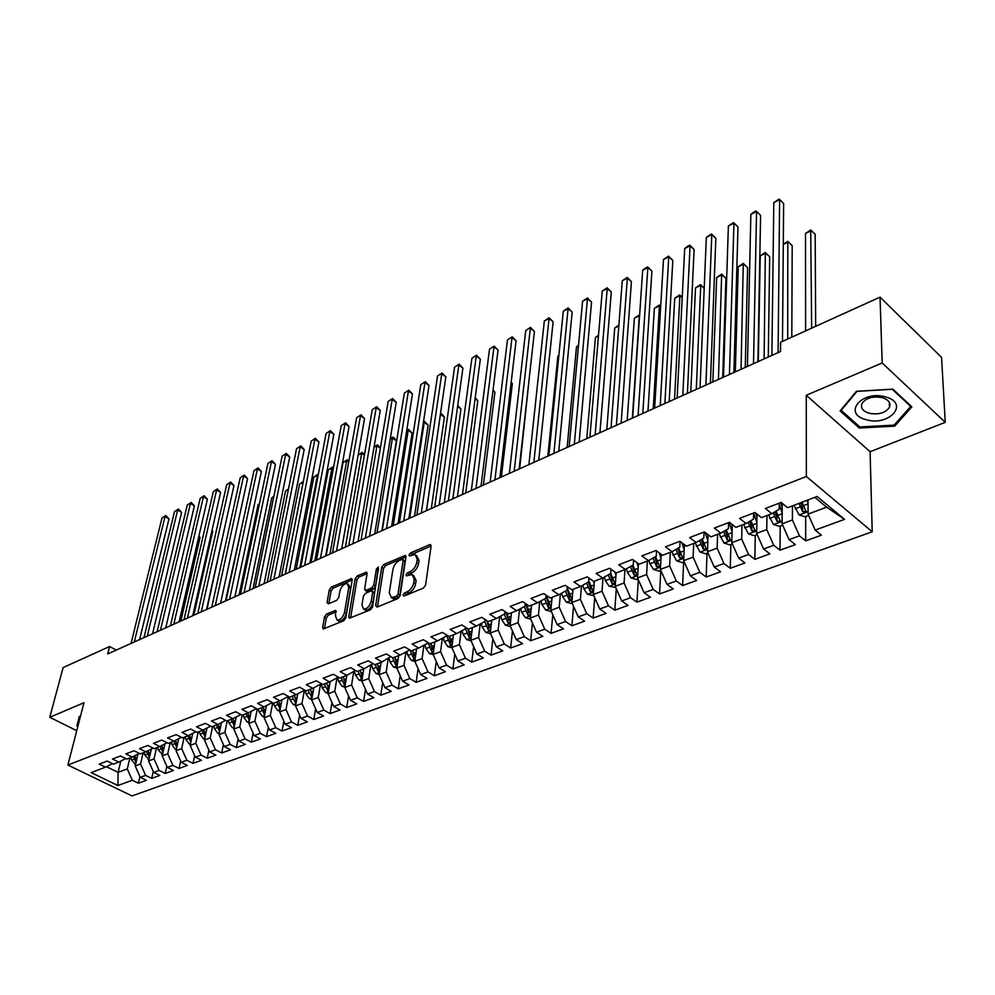 <?xml version="1.0" encoding="UTF-8"?>
<svg xmlns="http://www.w3.org/2000/svg" width="995" height="995" viewBox="0 0 995 995"><rect width="100%" height="100%" fill="white"/><g stroke="black" fill="none" stroke-linecap="round" stroke-linejoin="round"><path stroke-width="1.49" d="M402.987 595.022L404.032 596.03L423.435 588.07L425.586 585.11L431.109 546.056L430.449 544.601L429.591 544.713L410.437 552.971L408.97 554.986L409.418 556.006L415.126 554.538L417.203 559.24L416.743 562.461C415.773 566.777 413.51 569.886 409.952 571.777L407.477 572.822L405.997 574.849L406.457 575.906L412.154 574.476L414.281 579.301L413.808 582.56C412.825 586.938 410.549 590.072 406.967 591.938L404.48 592.97L402.987 595.022M326.547 614.014L324.532 616.8L322.641 627.459L323.226 628.977L343.735 620.768L345.787 617.932L352.205 579.998L351.633 578.555L331.31 587.1L329.295 589.861L327.069 602.485L328.338 603.865L336.708 600.333L338.735 597.535L339.83 591.229C341.347 586.279 343.81 583.704 347.218 583.518L348.772 587.411L344.531 612.36C343.014 617.373 340.551 619.96 337.118 620.146L335.526 616.092L335.663 610.42L326.547 614.014L328.362 615.097L326.335 617.895L324.432 628.691M107.709 653.926L780.503 351.546L780.59 342.243L880.04 297.144L882.179 362.964L806.248 395.276L806.36 476.505L67.884 765.055L83.966 702.731L49.75 717.295L63.12 667.583L109.587 646.514L107.709 653.926M375.65 605.644L377.068 607.087L398.037 598.492L400.164 595.57L405.972 556.877L405.338 555.409L383.809 564.451L381.744 567.299L375.65 605.644L377.453 606.925M370.488 609.786L349.382 618.231L348.772 616.713L355.153 578.742L357.193 575.931L366.521 572.137L367.118 573.593L364.605 588.928L365.973 590.321L371.744 587.883L373.821 585.035L376.396 569.016L378.386 566.951L372.59 606.913L370.488 609.786M806.36 476.505L872.217 531.765L132.012 795.925L67.884 765.055M234.808 723.937L232.905 718.713L226.835 721.014L220.43 717.606L211.388 721.076L217.781 724.459L211.798 726.736L205.418 723.377L196.537 726.785L202.905 730.119L197.022 732.357L190.654 729.036L181.923 732.395L188.279 735.678L182.508 737.88L176.152 734.608L167.558 737.904L173.901 741.151L168.217 743.315L161.886 740.081L153.441 743.315L159.772 746.524L154.175 748.65L147.857 745.466L139.549 748.65L145.867 751.822L140.37 753.911L134.064 750.752L125.892 753.887L132.186 757.021L126.775 759.073L120.494 755.964L112.46 759.048L118.741 762.133L113.418 764.16L107.149 761.088L99.239 764.123L105.495 767.17L112.398 763.662M240.914 714.547L232.917 718.701L226.512 715.281L235.715 711.748L242.133 715.194L248.327 712.843L241.897 709.373L251.262 705.778L257.693 709.273L263.998 706.885L257.556 703.365L267.095 699.709L273.538 703.254L279.956 700.816L273.501 697.246L283.202 693.527L289.657 697.122L296.199 694.634L289.732 691.015L299.607 687.222L306.074 690.878L312.728 688.341L306.261 684.672L316.323 680.816L322.803 684.51L329.569 681.936L323.089 678.217L333.337 674.287L339.83 678.03L346.733 675.406L340.228 671.637L350.675 667.633L357.18 671.438L364.207 668.764L357.702 664.934L368.337 660.854L374.854 664.71L382.018 661.986L375.501 658.105L386.334 653.951L392.863 657.869L400.152 655.083L393.634 651.153L404.679 646.912L411.209 650.879L418.659 648.056L412.117 644.051L423.385 639.735L429.927 643.765L437.514 640.879L430.972 636.825L442.452 632.41L448.994 636.501L456.73 633.566L450.188 629.449L461.904 624.947L468.446 629.114L476.344 626.104L469.789 621.925L481.742 617.335L488.296 621.564L496.343 618.504L489.789 614.251L501.978 609.574L508.532 613.865L516.741 610.743L510.186 606.415L522.624 601.639L529.191 606.005L537.561 602.821L531.007 598.43L543.705 593.555L550.26 597.983L558.817 594.736L552.262 590.271L565.222 585.296L571.777 589.799L580.52 586.478L573.953 581.951L587.199 576.864L593.754 581.441L602.671 578.058L596.117 573.443L609.636 568.257L616.179 572.909L625.295 569.451L618.741 564.762L632.559 559.464L639.101 564.19L648.404 560.658L641.862 555.894L655.979 550.471L662.508 555.285L672.023 551.678L665.481 546.827L679.908 541.292L686.438 546.193L696.152 542.486L689.635 537.561L704.373 531.902L710.89 536.89L720.828 533.109L714.323 528.084L729.397 522.3L735.902 527.375L746.063 523.507L739.559 518.395L754.981 512.475L761.473 517.649L771.859 513.694L765.379 508.495L781.162 502.438L787.63 507.699L817.106 496.48L844.544 519.34L815.166 530.099L808.077 514.104L808.052 499.925M805.676 516.554L805.701 540.87L821.397 535.161L815.166 530.099M805.701 540.87L799.458 535.857L789.097 539.651L782.082 523.843L782.244 503.321M780.204 526.081L779.993 550.198L795.353 544.626L789.097 539.651M779.993 550.198L773.724 545.272L763.6 548.991L756.66 533.357L756.996 514.092M755.28 535.385L754.844 559.339L769.869 553.879L763.6 548.991M754.844 559.339L748.563 554.489L738.663 558.12L731.798 542.661L732.283 524.552M730.902 544.501L730.243 568.269L744.944 562.934L738.663 558.12M730.243 568.269L723.95 563.506L714.261 567.063L707.47 551.765L708.079 534.738M707.022 553.419L706.176 577.013L720.554 571.789L714.261 567.063M706.176 577.013L699.871 572.336L690.381 575.806L683.664 560.683L684.386 544.651M683.664 562.15L682.607 585.57L696.687 580.458L690.381 575.806M682.607 585.57L676.289 580.968L666.998 584.376L660.357 569.401L661.165 554.302M660.779 570.695L659.536 593.953L673.317 588.94L666.998 584.376M659.536 593.953L653.205 589.426L644.113 592.759L637.534 577.933L638.417 563.705M638.33 579.712L636.937 602.149L650.444 597.249L644.113 592.759M636.937 602.149L630.606 597.697L621.701 600.968L615.196 586.304L616.141 572.884M616.303 588.804L614.81 610.196L628.032 605.383L621.701 600.968M614.81 610.196L608.48 605.806L599.749 609.002L593.306 594.5L594.351 581.217M594.712 597.659L593.132 618.069L606.092 613.355L599.749 609.002M593.132 618.069L586.789 613.753L578.244 616.888L571.864 602.522L572.996 589.338M573.543 606.303L571.889 625.78L584.587 621.166L578.244 616.888M571.889 625.78L565.546 621.539L557.163 624.611L550.857 610.383L552.076 597.298M552.785 614.748L551.068 633.342L563.506 628.828L557.163 624.611M551.068 633.342L544.725 629.163L536.504 632.173L530.26 618.094L531.566 605.097M532.424 622.982L530.658 640.755L542.847 636.327L536.504 632.173M530.658 640.755L524.315 636.638L516.256 639.586L510.074 625.644L511.467 612.746M512.462 631.029L510.646 648.019L522.599 643.678L516.256 639.586M510.646 648.019L504.303 643.976L496.405 646.862L490.274 633.056L491.754 620.246M492.861 638.889L491.02 655.145L502.749 650.892L496.405 646.862M491.02 655.145L484.677 651.153L476.928 654.001L470.871 640.32L472.414 627.596M473.645 646.576L471.767 662.135L483.271 657.956L476.928 654.001M471.767 662.135L465.436 658.205L457.837 660.991L451.829 647.446L453.446 634.81M454.777 654.101L452.874 669.001L464.167 664.896L457.837 660.991M452.874 669.001L446.556 665.12L439.094 667.856L433.148 654.436L434.84 641.899M436.258 661.451L434.355 675.729L445.424 671.712L439.094 667.856M434.355 675.729L428.024 671.911L420.711 674.585L414.815 661.302L416.582 648.839M418.074 668.652L416.159 682.334L427.029 678.391L420.711 674.585M416.159 682.334L409.84 678.565L402.664 681.202L396.831 668.031L398.647 655.655M400.226 675.704L398.311 688.814L408.982 684.946L402.664 681.202M398.311 688.814L392.005 685.107L384.953 687.682L379.17 674.647L381.06 662.347M382.702 682.595L380.786 695.182L391.259 691.376L384.953 687.682M380.786 695.182L374.481 691.525L367.565 694.062L361.832 681.14L363.784 668.926M365.488 689.361L363.585 701.425L373.871 697.694L367.565 694.062M363.585 701.425L357.292 697.818L350.501 700.306L344.817 687.508L346.82 675.356M348.573 695.99L346.683 707.569L356.782 703.9L350.501 700.306M346.683 707.569L340.402 704.012L333.735 706.45L328.101 693.764L330.166 681.625M331.969 702.482L330.091 713.589L340.004 709.995L333.735 706.45M330.091 713.589L323.81 710.082L317.256 712.482L311.671 699.908L313.823 687.769M315.639 708.838L313.786 719.522L323.524 715.977L317.256 712.482M313.786 719.522L307.517 716.052L301.075 718.415L295.552 705.94L297.754 693.813M299.607 715.082L297.754 725.33L307.343 721.86L301.075 718.415M297.754 725.33L291.51 721.922L285.179 724.236L279.694 711.873L281.971 699.759M283.836 721.201L282.02 731.051L291.435 727.631L285.179 724.236M282.02 731.051L275.777 727.681L269.558 729.957L264.123 717.706L266.449 705.592M268.339 727.208L266.548 736.673L275.802 733.315L269.558 729.957M266.548 736.673L260.317 733.34L254.21 735.579L248.812 723.44L251.2 711.338M253.103 733.104L251.337 742.195L260.429 738.887L254.21 735.579M251.337 742.195L245.118 738.912L239.111 741.113L233.775 729.061L236.213 716.997M238.128 738.887L236.387 747.631L245.317 744.372L239.111 741.113M236.387 747.631L230.181 744.384L224.273 746.548L218.975 734.608L221.475 722.544M223.402 744.571L221.686 752.966L230.467 749.77L224.273 746.548M221.686 752.966L215.492 749.757L209.684 751.884L204.435 740.044L206.985 728.017M208.913 750.143L207.221 758.215L215.865 755.081L209.684 751.884M207.221 758.215L201.052 755.056L195.343 757.145L190.132 745.404L192.731 733.39M194.659 755.628L193.005 763.376L201.5 760.292L195.343 757.145M193.005 763.376L186.849 760.255L181.227 762.319L176.053 750.665L178.714 738.676M180.642 761.001L179.013 768.463L187.383 765.416L181.227 762.319M179.013 768.463L172.869 765.379L167.347 767.406L162.222 755.852L164.921 743.887M166.849 766.287L165.257 773.463L173.478 770.466L167.347 767.406M165.257 773.463L159.125 770.416L153.69 772.406L148.603 760.939L151.352 749.011M153.28 771.486L151.713 778.376L159.809 775.428L153.69 772.406M151.713 778.376L145.606 775.366L140.258 777.331L135.208 765.963L137.994 754.048M139.922 776.585L138.392 783.214L146.352 780.316L140.258 777.331M138.392 783.214L132.298 780.242L117.895 785.515L91.192 772.617L105.495 767.17M118.741 762.133L125.743 758.563M120.818 761.075L118.106 772.356L127.273 768.924L129.885 757.891M132.298 780.242L127.273 768.924M117.895 785.515L118.106 772.356L106.465 766.672M132.186 757.021L139.312 753.377M135.208 765.963L140.544 763.961L143.118 752.854M145.606 775.366L140.544 763.961M145.867 751.822L153.106 748.116M148.603 760.939L154.026 758.911L156.576 747.742M159.125 770.416L154.026 758.911M159.772 746.524L167.123 742.755M162.222 755.852L167.732 753.787L170.244 742.544M172.869 765.379L167.732 753.787M173.901 741.151L181.388 737.307M176.053 750.665L181.662 748.576L184.137 737.258M186.849 760.255L181.662 748.576M188.279 735.678L195.891 731.76M190.132 745.404L195.816 743.277L198.266 731.885M201.052 755.056L195.816 743.277M202.905 730.119L210.642 726.126M204.435 740.044L210.219 737.88L212.631 726.425M215.492 749.757L210.219 737.88M217.781 724.459L225.654 720.38M218.975 734.608L224.858 732.395L227.233 720.865M230.181 744.384L224.858 732.395M233.775 729.061L239.758 726.823L242.096 715.181M245.118 738.912L239.758 726.823M248.327 712.843L256.461 708.602M248.812 723.44L254.907 721.151L257.27 709.049M260.317 733.34L254.907 721.151M263.998 706.885L272.269 702.557M264.123 717.706L270.317 715.393L272.717 702.806M275.777 727.681L270.317 715.393M279.956 700.816L288.376 696.4M279.694 711.873L286 709.522L288.426 696.425M291.51 721.922L286 709.522M296.199 694.634L304.756 690.132M295.552 705.94L301.97 703.54L304.333 690.356M307.517 716.052L301.97 703.54M312.728 688.341L321.447 683.739M311.671 699.908L318.213 697.458L320.514 684.237M323.81 710.082L318.213 697.458M338.337 677.172L329.569 681.936M328.101 693.764L334.743 691.276L336.982 678.018M340.402 704.012L334.743 691.276M355.501 670.456L346.733 675.406M344.817 687.508L351.583 684.97L353.747 671.687M357.292 697.818L351.583 684.97M372.976 663.603L364.207 668.764M361.832 681.14L368.735 678.553L370.824 665.232M374.481 691.525L368.735 678.553M390.774 656.613L382.018 661.986M379.17 674.647L386.197 672.011L388.212 658.678M392.005 685.107L386.197 672.011M408.908 649.474L408.771 650.456L400.152 655.083M396.831 668.031L403.982 665.356L405.923 651.986M409.84 678.565L403.982 665.356M427.39 642.198L427.216 643.429L418.659 648.056M414.815 661.302L422.104 658.578L423.969 645.183M428.024 671.911L422.104 658.578M446.233 634.773L446.034 636.265L437.514 640.879M433.148 654.436L440.574 651.663L442.352 638.255M446.556 665.12L440.574 651.663M465.436 627.186L465.212 628.952L456.73 633.566M451.829 647.446L459.392 644.611L461.083 631.191M465.436 658.205L459.392 644.611M485.013 619.437L484.764 621.502L476.344 626.104M470.871 640.32L478.583 637.434L480.187 624.002M484.677 651.153L478.583 637.434M504.975 611.527L504.714 613.903L496.343 618.504M490.274 633.056L498.147 630.109L499.652 616.676M504.303 643.976L498.147 630.109M525.335 603.443L525.062 606.142L516.741 610.743M510.074 625.644L518.096 622.646L519.514 609.214M524.315 636.638L518.096 622.646M546.106 595.184L545.82 598.231L537.561 602.821M530.26 618.094L538.444 615.022L539.763 601.602M544.725 629.163L538.444 615.022M567.299 586.727L567.001 590.159L558.817 594.736M550.857 610.383L559.202 607.261L560.421 593.841M565.546 621.539L559.202 607.261M588.94 578.083L588.63 581.926L580.52 586.478M571.864 602.522L580.396 599.326L581.503 585.931M586.789 613.753L580.396 599.326M611.017 569.24L610.706 573.506L602.671 578.058M593.306 594.5L602.012 591.241L603.007 577.859M608.48 605.806L602.012 591.241M633.554 560.185L633.243 564.911L625.295 569.451M615.196 586.304L624.076 582.983L624.972 569.563M630.606 597.697L624.076 582.983M656.563 550.907L656.277 556.143L648.404 560.658M637.534 577.933L646.613 574.55L647.397 561.043M653.205 589.426L646.613 574.55M680.07 541.404L679.796 547.175L672.023 551.678M660.357 569.401L669.623 565.931L670.307 552.324M676.289 580.968L669.623 565.931M704.062 532.026L703.838 538.021L696.152 542.486M683.664 560.683L693.117 557.138L693.689 543.432M699.871 572.336L693.117 557.138M728.576 522.611L728.402 528.656L720.828 533.109M707.47 551.765L717.134 548.145L717.582 534.34M723.95 563.506L717.134 548.145M753.638 512.997L753.514 519.079L746.063 523.507M731.798 542.661L741.673 538.967L741.996 525.049M748.563 554.489L741.673 538.967M779.259 503.171L779.197 509.291L771.859 513.694M756.66 533.357L766.759 529.576L766.958 515.559M773.724 545.272L766.759 529.576M782.082 523.843L792.406 519.975L792.468 505.858M799.458 535.857L792.406 519.975M116.241 650.083L109.587 646.514M49.75 717.295L76.752 730.703M806.248 395.276L870.09 451.718L945.25 422.353L882.179 362.964M945.25 422.353L941.556 357.342L880.04 297.144M870.09 451.718L872.217 531.765M808.077 514.104L826.621 507.164L814.818 497.351M844.544 519.34L826.621 507.164M859.307 428.037L894.692 426.146L911.855 406.88L892.826 389.144L856.459 391.284L840.116 410.91L859.307 428.037L859.27 426.482M80.446 716.388L79.339 716.4L76.901 726.064L77.821 726.524M404.965 595.644L408.808 593.107C412.39 591.229 414.666 588.107 415.636 583.729L413.808 582.56M413.559 575.384L416.109 580.471L415.636 583.729M416.519 555.459L419.019 560.421L418.547 563.63C417.589 567.946 415.325 571.055 411.768 572.946L407.987 575.433M431.121 546.019L412.241 554.14L410.96 555.521M405.985 556.839L385.612 565.595L383.535 568.443L377.478 606.788M396.52 596.241L398.012 594.202L403.137 560.272L402.689 559.252L399.555 560.421C396.072 562.299 393.846 565.371 392.876 569.625L389.294 592.734L391.396 597.609L396.52 596.241L398.348 597.398L399.841 595.358L398.012 594.202M402.987 559.439L404.94 561.441L399.841 595.358M391.868 597.908L393.224 598.754L395.761 598.468L393.933 597.311M398.348 597.398L395.761 598.468M367.118 573.555L358.984 577.05L356.944 579.861L350.576 617.957M366.633 591.291L373.56 589.015L375.625 586.167L378.199 570.16L376.396 569.016M378.635 569.078L378.199 570.16M361.956 605.035L363.635 609.102C367.18 608.915 369.705 606.278 371.222 601.191L372.665 592.261L371.272 590.856L365.488 593.294L363.424 596.129L361.956 605.035M364.406 609.574L365.463 610.221C369.008 610.047 371.533 607.41 373.05 602.323L371.222 601.191M372.441 591.018L374.468 593.393L373.05 602.323M336.26 611.813L328.362 615.097M337.952 620.644L338.947 621.241C342.367 621.067 344.842 618.467 346.347 613.467L344.531 612.36M348.213 584.127L350.576 588.53L346.347 613.467M352.218 579.973L333.089 588.194L331.086 590.955L328.847 603.654M894.629 424.517L894.692 426.146M79.389 716.4L79.476 718.502M78.928 718.228L76.901 726.064M808.052 503.383L807.032 500.311M808.661 515.435L805.104 516.766L799.022 514.888L794.047 505.249M815.676 326.335L815.179 234.385L811.298 230.579L805.502 233.452L805.627 330.887M798.973 503.383L802.629 511.641L806 511.592L802.082 502.201M802.629 511.641L802.629 508.022L800.726 502.711M811.659 328.151L810.714 229.994L815.179 234.385M805.502 233.452L810.714 229.994M782.493 341.372L783.637 203.527L779.62 199.597L778.078 352.64M773.811 202.594L779.11 199.075L779.62 199.597L773.811 202.594L771.884 355.414M779.11 199.075L783.637 203.527M782.219 507.102L780.727 502.599M782.169 513.022L779.247 504.204M782.667 525.161L779.483 526.343L773.438 524.477L768.513 514.962M791.796 337.156L792.207 245.703L788.314 241.972L783.301 244.459M773.239 512.873L776.946 521.305L780.254 521.28L776.1 511.156M776.946 521.305L776.983 517.711L774.918 511.865M787.717 339.009L787.804 241.35L792.207 245.703M783.301 244.248L787.804 241.35M756.959 516.592L755.827 513.159M756.847 522.474L753.737 512.96M757.245 534.651L754.421 535.708L748.427 533.88L743.539 524.464M768.277 357.043L769.682 256.809L765.789 253.128L760.217 255.889L758.302 361.521M748.116 522.288L751.822 530.758L755.068 530.745L750.926 520.621M751.822 530.758L751.884 527.188L749.82 521.28M764.11 358.909L765.329 252.494L769.682 256.809M760.217 255.889L765.329 252.494M757.904 361.695L760.59 215.355L756.561 211.5L753.501 363.685M750.864 214.435L753.837 212.109L756.113 210.94L756.561 211.5L750.864 214.435L747.432 366.409M756.113 210.94L760.59 215.355M733.912 372.478L737.991 226.959L733.949 223.154L729.434 374.493M728.377 226.027L733.564 222.569L733.949 223.154L728.377 226.027L723.502 377.155M733.564 222.569L737.991 226.959M866.098 419.654C889.008 426.855 910.027 403.311 885.637 396.968C861.931 389.741 841.969 413.758 866.098 419.654M869.045 413.224C878.523 414.977 885.326 413.037 889.455 407.378C891.035 403.037 888.684 399.803 882.416 397.677C872.889 395.923 866.085 397.863 861.981 403.51C860.414 407.888 862.764 411.122 869.045 413.224M857.056 391.346L892.266 389.269L910.711 406.457L894.095 425.126L859.804 426.954L841.21 410.35L857.056 391.246M910.674 405.786L910.711 406.457M841.198 409.604L841.21 410.35M77.996 725.852L80.01 716.388M732.245 525.882L731.661 524.067M732.096 531.716L729.074 522.425M732.37 543.942L729.907 544.862L723.95 543.059L719.099 533.768M745.267 367.379L747.606 267.692L743.688 264.073L738.228 266.784L735.342 371.844M723.539 531.517L727.245 540.011L730.429 540.011L726.288 529.9M727.245 540.011L727.345 536.467L725.268 530.497M741.039 369.282L743.29 263.414L747.606 267.692M738.228 266.784L743.29 263.414M707.868 540.783L705.206 532.536M708.03 553.033L705.903 553.829L699.995 552.051L695.182 542.86M722.706 377.515L725.94 278.376L722.022 274.807L716.661 277.468L712.855 381.943M699.497 540.546L703.191 549.053L706.326 549.078L702.196 538.967M703.191 549.053L703.328 545.534L701.251 539.526M718.44 379.443L721.673 274.135L725.94 278.376M716.661 277.468L721.673 274.135M710.418 383.038L715.84 238.315L711.798 234.584L705.89 385.077M706.326 237.395L711.462 233.974L711.798 234.584L706.326 237.395L700.07 387.689M711.462 233.974L715.84 238.315M687.408 393.386L694.112 249.471L690.07 245.777L682.819 395.45M684.697 248.551L687.644 246.275L689.796 245.168L690.07 245.777L684.697 248.551L677.135 398M689.796 245.168L694.112 249.471M684.162 549.65L681.973 542.835M684.224 561.939L682.408 562.61L676.55 560.857L671.774 551.765M675.966 549.389L679.647 557.909L682.732 557.946L678.602 547.859M679.647 557.909L679.809 554.426L677.744 548.369M696.276 389.393L700.754 285.341L695.505 287.941L690.804 391.856M704.199 288.426L700.468 284.645L704.199 288.339M695.505 287.941L700.468 284.645M664.871 403.51L672.819 260.392L668.752 256.772L660.232 405.599M663.491 259.484L668.54 256.125L668.752 256.772L663.491 259.484L654.648 408.099M668.54 256.125L672.819 260.392M660.954 558.344L659.2 552.859M660.904 570.645L659.411 571.205L653.591 569.476L649.897 563.804L648.827 560.409M652.919 558.058L656.6 566.59L659.635 566.64L655.518 556.578M656.6 566.59L656.787 563.12L654.722 557.026M674.548 399.169L679.896 295.677L674.734 298.239L669.187 401.57M682.209 297.716L679.66 294.968L682.222 297.405M674.734 298.239L679.66 294.968M642.795 413.435L651.912 271.125L647.857 267.555L638.093 415.549M642.683 270.217L645.618 267.953L647.683 266.896L647.857 267.555L642.683 270.217L632.633 417.999M647.683 266.896L651.912 271.125M638.23 566.864L636.875 562.585M638.081 579.177L636.887 579.625L631.104 577.921L627.435 572.299L626.352 568.841M630.37 566.553L634.026 575.073L637.011 575.147L632.907 565.11M634.026 575.073L634.25 571.64L632.186 565.521M653.242 408.734L659.424 305.826L654.362 308.326L647.981 411.109M660.668 306.908L659.237 305.092L660.705 306.36M654.362 308.326L659.237 305.092M615.98 575.209L614.997 572.063M615.731 587.523L609.089 586.192L605.433 580.632L604.338 577.112M608.268 574.886L611.913 583.393L614.848 583.468L610.719 573.307M611.913 583.393L612.161 579.973L610.109 573.841M632.347 418.124L639.325 315.776L634.362 318.238L627.186 420.45M634.362 318.238L639.188 315.029M594.177 583.381L593.53 581.291M593.841 595.706L587.51 594.289L583.878 588.804L582.759 585.222M586.627 583.045L590.259 591.54L593.144 591.627L588.729 580.57M590.259 591.54L590.533 588.157L588.48 582M618.828 325.937L614.723 327.964L606.788 429.616M614.723 327.964L618.89 325.091M572.822 591.403L572.274 589.612M572.399 603.716L566.366 602.224L562.747 596.801L561.628 593.157M565.421 591.042L569.04 599.525L571.876 599.624L567.212 587.734M569.04 599.525L569.327 596.154L567.075 589.301M598.455 336.024L595.433 337.516L586.776 438.608M595.433 337.516L598.517 335.191M551.889 599.276L551.367 597.572M551.379 611.564L545.646 610.01L542.039 604.637L540.919 600.955M544.638 598.89L548.233 607.36L551.031 607.46L546.305 595.308M548.233 607.36L548.556 604.015L546.019 596.179M578.456 345.924L576.491 346.907L567.138 447.439M576.491 346.907L578.518 345.327M531.38 606.987L530.882 605.358M530.745 619.176L525.323 617.634L521.741 612.323L520.621 608.604M530.609 614.649L526.193 604.015M524.265 606.577L527.847 615.022L530.546 615.233M527.847 615.022L528.183 611.701L525.584 603.604M558.842 355.65L557.896 356.11L547.847 456.108M557.896 356.11L558.867 355.352M511.268 614.549L510.808 612.995M510.472 626.551L505.398 625.109L501.841 619.86L500.709 616.092M510.472 621.974L506.455 612.497M504.291 614.126L507.848 622.547L510.373 622.907M507.848 622.547L508.209 619.251L505.933 612.161M491.555 621.962L491.107 620.494M490.597 633.778L485.871 632.447L482.326 627.26L481.194 623.455M519.651 468.782L529.638 374.58M490.722 629.213L487.077 620.78M484.714 621.527L488.246 629.922L490.585 630.382M488.246 629.922L488.632 626.651L486.642 620.494M472.215 629.25L471.792 627.833M471.108 640.879L466.705 639.636L463.185 634.499L462.041 630.681M501.356 477.003L512.35 383.66L511.119 382.727M471.307 636.303L468.06 628.865M465.312 628.156L469.018 637.161L471.195 637.671M469.018 637.161L469.416 633.902L467.7 628.629M511.181 382.254L512.35 383.66M621.154 423.161L631.415 281.635L627.347 278.127L616.403 425.288M622.273 280.739L627.236 277.443L627.347 278.127L622.273 280.739L611.054 427.701M627.236 277.443L631.415 281.635M599.948 432.688L611.291 291.958L607.224 288.5L595.147 434.852M602.249 291.075L607.149 287.804L607.224 288.5L602.249 291.075L589.898 437.203M607.149 287.804L611.291 291.958M579.152 442.041L591.54 302.094L587.473 298.687L574.314 444.218M582.585 301.211L587.448 297.978L587.473 298.687L582.585 301.211L569.165 446.531M587.448 297.978L591.54 302.094M558.755 451.208L572.162 312.044L568.083 308.686L553.879 453.397M563.294 311.161L568.108 307.952L568.083 308.686L563.294 311.161L548.842 455.66M568.108 307.952L572.162 312.044M538.755 460.187L553.12 321.808L549.053 318.499L533.842 462.401M544.34 320.925L549.116 317.753L549.053 318.499L544.34 320.925L528.892 464.628M549.116 317.753L553.12 321.808M519.141 469.006L534.439 331.397L530.36 328.139L514.191 471.232M525.746 330.527L530.472 327.38L525.746 330.527L509.34 473.421M530.472 327.38L534.439 331.397M499.888 477.662L516.082 340.812L512.002 337.603L494.913 479.901M507.462 339.942L512.164 336.82L507.462 339.942L490.149 482.04M512.164 336.82L516.082 340.812M481.008 486.145L498.047 350.066L493.98 346.907L475.996 488.396M489.515 349.195L494.167 346.111L489.515 349.195L471.319 490.498M494.167 346.111L498.047 350.066M462.464 494.478L480.336 359.145L476.269 356.036L457.426 496.741M471.891 358.299L476.493 355.227L471.891 358.299L452.837 498.806M476.493 355.227L480.336 359.145M453.247 636.39L452.849 635.046M451.991 647.844L447.899 646.7L444.404 641.613L443.26 637.758M483.383 485.087L494.925 392.241L492.948 390.761M452.352 643.367L449.292 636.402M446.332 634.847L450.15 644.262L452.165 644.81M450.15 644.262L450.573 641.029L449.081 636.477M493.047 389.965L494.925 392.241M444.267 502.662L462.924 368.088L458.857 365.016L439.205 504.938M454.553 367.23L459.13 364.195L454.553 367.23L434.703 506.965M459.13 364.195L462.924 368.088M434.641 643.404L434.255 642.111M433.248 654.673L429.454 653.628L425.972 648.591L424.84 644.723M465.722 493.022L477.799 400.687L475.112 398.684M433.708 650.245L430.76 643.442M428.086 642.633L431.643 651.227L433.497 651.8M431.643 651.227L432.079 648.019L430.611 643.504M475.237 397.739L477.799 400.687M426.407 510.684L445.822 376.856L441.755 373.834L421.308 512.972M437.526 376.01L442.066 373.001L437.526 376.01L416.893 514.962M442.066 373.001L445.822 376.856M416.37 650.282L416.01 649.051M414.853 661.389L411.345 660.419L407.888 655.444L406.744 651.551M448.372 500.821L460.959 408.982L457.601 406.507M415.425 657.011L412.589 650.357M410.151 650.232L413.472 658.056L415.189 658.64M413.472 658.056L413.92 654.872L412.477 650.407M457.737 405.537L460.959 408.982M408.858 518.569L429.007 385.488L424.952 382.503L403.746 520.87M420.798 384.642L425.288 381.657L420.798 384.642L399.405 522.823M425.288 381.657L429.007 385.488M398.448 657.048L398.112 655.867M396.831 667.981L393.585 667.098L390.127 662.172L388.995 658.255M431.32 508.482L444.404 417.141L440.387 414.33M397.478 663.653L394.741 657.148M392.54 657.67L395.637 664.772L397.216 665.356M395.637 664.772L396.109 661.6L394.679 657.173M426.494 510.646L440.474 414.281L440.76 413.398L442.34 414.542L444.404 417.141M391.632 526.318L412.477 393.958L408.423 391.023L386.495 528.631M404.343 393.124L408.796 390.164L404.343 393.124L382.229 530.546M408.796 390.164L412.477 393.958M380.849 663.677L380.525 662.558M379.194 674.473L376.135 673.64L372.702 668.764L371.57 664.834M414.554 516.007L428.136 425.176L424.193 422.353L423.372 422.763M379.854 670.17L377.229 663.814L378.622 668.205L378.137 671.351L379.58 671.936M375.14 664.598L378.137 671.351M409.704 518.196L424.193 422.353L424.517 421.445L428.136 425.176M423.484 421.955L424.517 421.445M374.705 533.929L396.234 402.303L392.179 399.393L369.543 536.243M388.162 401.47L392.577 398.535L388.162 401.47L365.352 538.121M392.577 398.535L396.234 402.303M363.573 670.195L363.274 669.113M361.881 680.854L358.996 680.07L355.588 675.244L354.456 671.302M398.087 523.42L412.117 433.061L408.186 430.275L406.644 431.046M362.566 676.563L360.028 670.356M357.989 671.127L360.949 677.819L362.267 678.403M393.212 525.609L408.186 430.275L408.547 429.367L412.117 433.061M406.756 430.313L408.547 429.367M358.076 541.404L380.252 410.5L376.209 407.639L352.902 543.73M372.254 409.666L376.632 406.756L372.254 409.666L348.785 545.571M376.632 406.756L380.252 410.5M346.621 676.6L346.322 675.568M344.879 687.122L342.168 686.388L338.773 681.612L337.653 677.657M381.893 530.696L396.371 440.822L392.44 438.074L390.202 439.193M345.576 682.856L343.138 676.774M341.136 677.545L344.071 684.174L345.265 684.734M377.005 532.885L392.44 438.074L392.826 437.166L394.393 438.26L396.371 440.822M390.276 438.683L392.826 437.166M341.733 548.742L364.543 418.559L360.501 415.736L336.534 551.081M356.608 417.738L360.961 414.853L356.608 417.738L332.492 552.897M360.961 414.853L364.543 418.559M329.954 682.881L329.668 681.886M328.176 693.279L325.651 692.595L322.268 687.868L321.149 683.901M328.91 689.037L326.547 683.092M324.581 683.839L325.377 686.687L328.574 690.953M361.061 540.049L376.943 445.76L374.033 447.19M380.376 448.123L376.943 445.76L377.366 444.827L380.413 447.874M374.083 446.917L377.366 444.827M325.676 555.956L349.083 426.494L345.041 423.696L320.465 558.307M341.223 425.673L345.539 422.813L341.223 425.673L316.485 560.085M345.539 422.813L349.083 426.494M313.587 689.062L313.301 688.043M311.783 699.323L309.408 698.689L306.05 694.012L305.005 690.269M312.529 695.107L310.253 689.286M308.313 690.02L309.109 692.843L312.181 697.06M345.389 547.101L361.707 453.31L358.138 455.063M364.394 455.15L361.707 453.31L362.143 452.377L364.506 454.504M358.15 455.001L362.143 452.377M309.893 563.058L333.872 434.293L329.842 431.544L304.669 565.396M326.086 433.484L330.365 430.636L326.086 433.484L300.764 567.162M330.365 430.636L333.872 434.293M297.517 695.132L297.219 694.087M295.664 705.268L293.45 704.684L290.117 700.045L289.234 696.873M296.435 701.065L294.234 695.381M292.331 696.102L293.115 698.9L296.075 703.042M329.979 554.028L346.708 460.735L342.989 462.575L326.161 555.745M348.698 462.078L346.708 460.735L347.168 459.789L348.884 461.046M342.989 462.575L347.168 459.789M294.371 570.023L318.922 441.967L314.893 439.255L289.135 572.386M311.186 441.158L315.44 438.335L311.186 441.158L285.304 574.103M315.44 438.335L318.922 441.967M281.709 701.102L281.423 700.045M279.844 711.114L277.779 710.567L274.446 705.977L273.687 703.191M280.627 706.935L278.5 701.363M276.635 702.072L280.254 708.938M314.806 560.844L331.944 468.048L328.288 469.864L311.062 562.523M333.263 468.931L331.944 468.048L332.429 467.103L333.474 467.799M328.288 469.864L332.429 467.103M279.122 576.889L304.196 449.516L300.179 446.842L273.874 579.239M296.535 448.72L300.751 445.922L296.535 448.72L270.093 580.943M300.751 445.922L304.196 449.516M266.187 706.96L265.889 705.89M264.284 716.86L262.369 716.35L259.061 711.798L258.302 709.049M265.08 712.694L263.041 707.246M261.2 707.942L264.695 714.708M299.893 567.548L317.405 475.249L313.811 477.028L296.199 569.202M318.089 475.697L317.405 475.249L318.3 474.54M313.811 477.028L317.927 474.292M264.123 583.63L289.707 456.954L285.702 454.305L258.862 585.993M282.12 456.158L286.286 453.384L282.12 456.158L255.143 587.659M286.286 453.384L289.707 456.954M250.927 712.731L250.628 711.636M248.999 722.507L247.22 722.034L243.924 717.532L243.178 714.796M249.82 718.365L247.842 713.029M246.039 713.713L249.422 720.392M285.217 574.14L303.102 482.339L299.557 484.092L281.585 575.769M299.557 484.092L303.326 481.53M249.372 590.259L275.453 464.267L271.448 461.655L244.098 592.622M267.916 463.471L272.058 460.722L267.916 463.471L240.442 594.264M272.058 460.722L275.453 464.267M235.927 718.402L235.628 717.295M233.974 728.054L232.333 727.631L229.061 723.166L228.315 720.455M231.126 719.385L234.397 725.977M288.351 489.639L285.528 491.045L267.207 582.237M285.528 491.045L288.5 488.881M234.857 596.776L261.411 471.468L257.419 468.894L229.584 599.152M253.949 470.685L258.053 467.948L253.949 470.685L225.989 600.769M258.053 467.948L261.411 471.468M221.176 723.974L220.878 722.855M219.198 733.514L217.694 733.128L214.435 728.701L213.701 726.014M220.044 729.422L218.191 724.248M216.462 724.957L219.634 731.462M273.762 496.866L271.722 497.886L253.053 588.605M271.722 497.886L273.899 496.244M220.579 603.194L247.593 478.558L243.613 476.008L215.293 605.569M240.193 477.774L244.272 475.063L240.193 477.774L211.761 607.161M244.272 475.063L247.593 478.558M206.674 729.459L206.375 728.328M204.671 738.887L203.291 738.526L200.045 734.148L199.323 731.474M205.542 734.807L203.726 729.696M202.047 730.442L205.107 736.847M259.409 503.98L258.115 504.627L239.111 594.861M258.115 504.627L259.496 503.582M206.537 609.5L233.987 485.548L230.007 483.023L201.251 611.888M226.649 484.764L230.691 482.065L226.649 484.764L197.769 613.442M230.691 482.065L233.987 485.548M192.408 734.857L192.11 733.713M190.393 744.173L189.125 743.85L185.903 739.509L185.194 736.86M191.276 740.118L189.51 735.044M187.856 735.84L190.829 742.146M245.28 510.982L225.405 601.03M192.719 615.718L220.591 492.413L216.624 489.926L187.421 618.094M213.303 491.642L217.32 488.968L213.303 491.642L184 619.636M217.32 488.968L220.591 492.413M178.379 740.156L178.08 739.011M176.339 749.372L175.195 749.086L171.986 744.77L171.289 742.146M177.234 745.33L175.518 740.317M173.914 741.151L176.787 747.357M179.125 621.825L207.395 499.179L203.44 496.729L173.814 624.213M200.169 498.408L204.162 495.759L200.169 498.408L170.443 625.731M204.162 495.759L207.395 499.179M164.585 745.379L164.275 744.223M162.521 754.496L158.292 749.956L157.608 747.357M206.935 609.326L225.293 524.825M163.429 750.466L161.762 745.504M160.17 746.325L162.981 752.481M165.73 627.845L194.411 505.858L190.443 503.42L160.431 630.233M187.234 505.087L191.189 502.45L187.234 505.087L157.11 631.713M191.189 502.45L194.411 505.858M151.004 750.516L150.693 749.347M148.927 759.533L144.822 755.056L144.138 752.469M193.789 615.233L212.731 531.355L211.91 530.845M149.847 755.516L148.218 750.616M146.663 751.412L149.312 757.444L149.785 755.404M212.034 530.31L212.731 531.355M152.558 633.765L181.6 512.425L177.657 510.025L147.248 636.153M174.486 511.654L178.416 509.042L174.486 511.654L143.989 637.621M178.416 509.042L181.6 512.425M137.646 755.566L137.335 754.397M135.556 764.483L131.564 760.08L130.892 757.506M180.854 621.042L200.045 537.598L198.726 536.803M136.489 760.491L134.897 755.64M133.355 756.424L136.004 762.456L136.464 760.466M198.925 535.919L200.045 537.598M139.586 639.598L168.988 518.892L165.058 516.517L134.275 641.986M161.936 518.134L165.829 515.534L161.936 518.134L131.054 643.429M165.829 515.534L168.988 518.892M408.808 593.107L406.967 591.938M416.109 580.471L414.281 579.301M409.293 573.991L407.477 572.822M411.768 572.946L409.952 571.777M418.547 563.63L416.743 562.461M419.019 560.421L417.203 559.24M412.241 554.14L410.437 552.971M431.133 545.733L429.591 544.713M406.321 594.127L404.48 592.97M383.535 568.443L381.744 567.299M385.612 565.595L383.809 564.451M406.01 556.491L404.517 555.521M404.94 561.441L403.137 560.272M350.588 617.82L348.772 616.713M356.944 579.861L355.153 578.742M358.984 577.05L357.193 575.931M367.155 573.12L365.75 572.237M367.777 591.453L365.973 590.321M373.56 589.015L371.744 587.883M375.625 586.167L373.821 585.035M374.468 593.393L372.665 592.261M336.285 611.316L334.942 610.507M350.576 588.53L348.772 587.411M328.86 603.579L327.069 602.485M331.086 590.955L329.295 589.861M333.089 588.194L331.31 587.1M352.242 579.5L350.887 578.655M324.457 628.541L322.641 627.459M326.335 617.895L324.532 616.8M799.172 514.925L808.064 511.592M803.251 505.721L808.052 503.905M795.216 508.768L800.142 506.903M773.6 524.527L782.095 521.343M777.518 515.472L782.157 513.718M769.657 518.445L774.471 516.629M748.576 533.917L756.71 530.87M752.357 524.999L756.834 523.308M744.658 527.91L749.372 526.131M724.099 543.108L731.86 540.198M727.731 534.327L732.059 532.686M720.206 537.176L724.808 535.434M700.144 552.101L707.557 549.315M703.639 543.444L707.831 541.865M696.264 546.243L700.779 544.526M676.7 560.906L683.764 558.245M680.045 552.387L684.1 550.844M672.844 555.111L677.247 553.444M653.74 569.526L660.481 566.988M656.961 561.13L660.879 559.638M649.897 563.804L654.225 562.163M631.253 577.958L637.683 575.545M634.35 569.687L638.143 568.257M627.435 572.299L631.663 570.707M609.226 586.229L615.358 583.928M612.199 578.07L615.868 576.69M605.433 580.632L609.574 579.065M587.647 594.326L593.493 592.137M590.508 586.291L594.052 584.948M583.878 588.804L587.933 587.261M566.503 602.261L572.063 600.184M569.252 594.338L572.685 593.045M562.747 596.801L566.727 595.296M545.782 610.047L551.068 608.057M548.419 602.224L551.74 600.968M542.039 604.637L545.944 603.169M525.459 617.671L530.497 615.781M527.997 609.96L531.206 608.741M521.741 612.323L525.571 610.88M505.547 625.146L510.323 623.355M507.972 617.547L511.069 616.365M501.841 619.86L505.597 618.442M486.008 632.484L490.535 630.78M488.334 624.984L491.343 623.84M482.326 627.26L486.008 625.867M466.842 639.673L471.145 638.069M469.08 632.273L471.978 631.166M463.185 634.499L466.792 633.143M448.036 646.738L452.116 645.208M450.188 639.424L452.999 638.367M444.404 641.613L447.937 640.27M429.591 653.665L433.447 652.21M431.643 646.451L434.367 645.419M425.972 648.591L429.442 647.285M411.482 660.456L415.126 659.088M413.447 653.329L416.084 652.334M407.888 655.444L411.296 654.15M393.709 667.135L397.154 665.842M395.6 660.095L398.137 659.138M390.127 662.172L393.473 660.904M376.259 673.677L379.505 672.458M378.063 666.737L380.525 665.804M372.702 668.764L375.986 667.521M359.133 680.107L362.18 678.963M360.862 673.254L363.237 672.346M355.588 675.244L358.809 674.025M361.434 674.772L360.949 677.819M342.305 686.426L345.165 685.356M343.959 679.647L346.26 678.777M338.773 681.612L341.944 680.418M344.556 681.227L344.071 684.174M325.775 692.632L328.462 691.625M327.355 685.941L329.581 685.095M322.268 687.868L325.377 686.687M327.977 687.557L327.479 690.406M309.532 698.726L312.057 697.781M311.049 692.11L313.201 691.301M306.05 694.012L309.109 692.843M311.684 693.764L311.199 696.537M293.587 704.721L295.925 703.838M295.017 698.179L297.107 697.395M290.117 700.045L293.115 698.9M295.689 699.871L295.192 702.557M277.903 710.604L280.092 709.783M279.272 704.149L281.286 703.378M274.446 705.977L277.406 704.858M279.956 705.865L279.471 708.477M262.493 716.388L264.521 715.629M263.799 710.007L265.752 709.273M259.061 711.798L261.959 710.704M264.496 711.761L264.011 714.286M247.345 722.071L249.223 721.363M248.588 715.766L250.466 715.057M243.924 717.532L246.785 716.45M249.31 717.544L248.825 720.007M232.457 727.656L234.186 727.009M233.638 721.425L235.454 720.741M229.061 723.166L231.86 722.096M234.372 723.228L233.887 725.629M217.805 733.153L219.397 732.556M218.937 726.997L220.691 726.325M214.435 728.701L217.184 727.656M219.684 728.825L219.198 731.151M203.415 738.564L204.858 738.016M204.485 732.469L206.176 731.822M200.045 734.148L202.756 733.116M205.231 734.322L204.759 736.586M189.249 743.887L190.567 743.389M190.256 737.855L191.898 737.233M185.903 739.509L188.565 738.489M191.028 739.72L190.555 741.922M175.307 749.111L176.501 748.663M176.277 743.153L177.856 742.556M171.986 744.77L174.61 743.775M177.06 745.031L176.575 747.183M161.6 754.26L162.67 753.862M162.508 748.364L164.038 747.78M158.292 749.956L160.879 748.986M163.304 750.267L162.832 752.357M148.118 759.322L149.063 758.961M148.976 753.489L150.444 752.929M144.822 755.056L147.359 754.098M134.847 764.309L135.668 763.998M135.656 758.538L137.074 757.991M131.564 760.08L134.064 759.135M393.224 598.754L391.396 597.609M367.018 591.54L365.215 590.408M365.463 610.221L363.635 609.102M338.947 621.241L337.118 620.146M806 510.895L806 511.592M780.254 520.609L780.254 521.28M755.081 530.111L755.068 530.745M889.281 402.254L889.455 407.378"/></g></svg>

